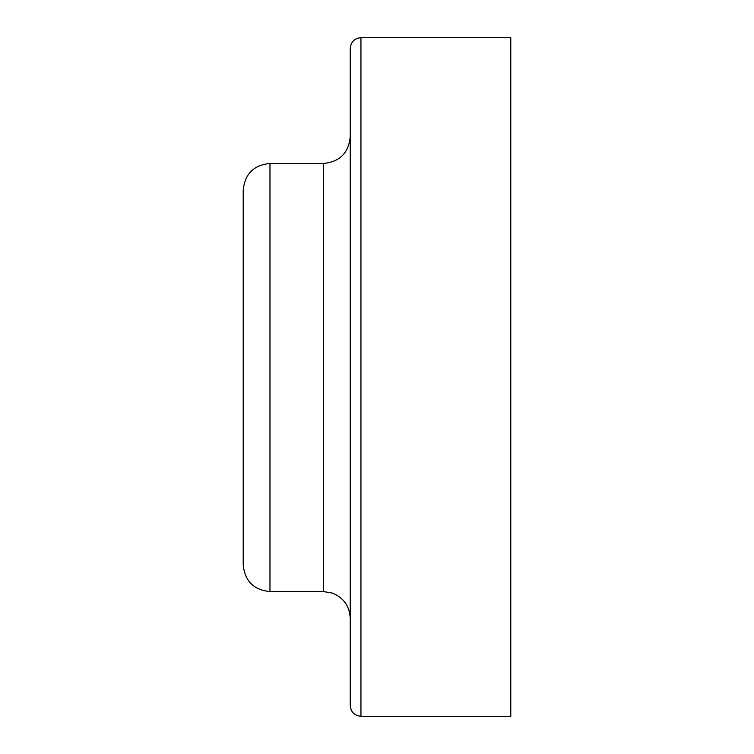 <?xml version="1.0" encoding="UTF-8"?>
<svg xmlns="http://www.w3.org/2000/svg" width="754" height="754" viewBox="0 0 754 754"><rect width="100%" height="100%" fill="white"/><g stroke="black" fill="none" stroke-linecap="round" stroke-linejoin="round"><path stroke-width="1.13" d="M510.788 37.7L510.788 716.3L360.949 716.3C354.455 715.65 350.893 712.087 350.242 705.593L350.242 48.407C350.94 41.847 354.503 38.275 360.949 37.7L510.788 37.7M243.212 377.518L243.212 564.812C244.805 581.07 253.721 589.986 269.97 591.57L269.97 163.458C253.721 165.041 244.805 173.967 243.212 190.215L243.212 377.518M360.949 716.3L360.949 37.7M243.212 190.215C244.805 173.967 253.721 165.041 269.97 163.458L323.485 163.458L323.485 591.57L269.97 591.57C253.721 589.986 244.805 581.07 243.212 564.812M323.485 591.57L332.354 593.087C343.654 597.715 349.611 606.131 350.242 618.327M323.485 163.458C339.734 161.874 348.659 152.958 350.242 136.7"/></g></svg>

